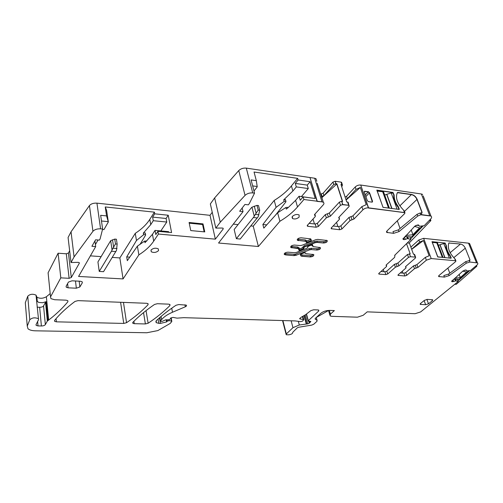 <?xml version="1.0" encoding="UTF-8"?>
<svg xmlns="http://www.w3.org/2000/svg" width="503" height="503" viewBox="0 0 503 503"><rect width="100%" height="100%" fill="white"/><g stroke="black" fill="none" stroke-linecap="round" stroke-linejoin="round"><path stroke-width="0.75" d="M251.946 207.186L257.002 205.381L258.485 205.557L259.711 210.248L258.221 216.674L240.233 239.032L236.366 238.68L234.172 229.506L250.94 208.242L251.946 207.186L254.267 216.233L255.342 214.379L258.976 214.787M257.002 205.381L258.221 210.072L255.342 214.379M258.221 210.072L259.711 210.248M257.347 217.944L253.393 217.51L236.366 238.68M253.393 217.51L254.267 216.233M110.679 240.667L114.747 239.088L116.413 239.227L117.149 244.074L116.507 250.356L103.543 271.683L99.229 271.419L97.934 261.956L110.679 240.667L112.068 250.022L112.93 248.205L117.004 248.52M114.747 239.088L115.483 243.942L112.93 248.205M115.483 243.942L117.149 244.074M115.872 251.582L111.44 251.249L99.229 271.419M111.44 251.249L112.068 250.022M432.203 242.421L436.78 242.817L442.344 257.341L443.005 257.511M437.805 243.735L437.547 243.062L436.78 242.817M438.409 245.313L439.993 244.691L444.998 257.693M451.197 257.888L451.009 258.246L437.673 256.832L432.014 241.679L445.092 243.043L446.368 245.741C446.431 248.866 447.708 252.135 450.185 255.549L451.197 257.888L450.782 258.228L449.368 257.989L443.772 243.553L439.993 244.691M443.772 243.553L445.293 243.71L445.966 245.445C445.872 248.91 447.286 252.544 450.21 256.36L450.902 258.127M449.368 257.989L448.481 258.014M437.773 256.97L442.344 257.341M437.83 256.926L432.291 242.345M377.074 191.071L382.695 191.725L388.511 208.009L389.133 208.167M384.028 193.177L383.626 192.058L382.695 191.725M384.694 195.038L386.845 194.303L391.963 208.538M399.269 209.072L398.194 206.444C395.383 202.546 394.05 198.886 394.182 195.453L392.805 192.423L376.854 190.128L383.035 207.362L399.181 209.437L398.036 206.595L399.13 209.455L397.087 209.135L391.208 192.957L386.845 194.303M391.208 192.957L393.063 193.227L392.648 192.58L376.797 190.272L392.805 192.423M397.087 209.135L396.339 209.11M382.94 207.33L388.511 208.009M394.082 194.856L393.22 193.07L394.025 195.61C393.893 199.043 395.226 202.703 398.036 206.595C395.226 202.703 393.893 199.043 394.025 195.61L393.063 193.227M398.954 209.38L398.231 207.393C394.899 203.03 393.415 198.955 393.774 195.17M382.99 207.286L377.212 190.933M454.737 278.304L460.327 277.543L459.101 274.412M468.651 270.809L459.025 279.303L453.675 279.247M466.344 270.212L464.602 270.174M462.779 271.136L466.539 272.054L460.327 277.543M454.964 284.283L456.284 284.289L476.838 266.244L476.511 265.439M475.624 266.213L476.838 266.244M457.994 280.97L469.727 270.633M422.168 226.004L411.655 236.913L405.255 236.643L406.254 235.146M406.374 235.473L412.944 234.694L411.196 229.946M405.255 236.643L405.135 236.322M418.93 225.432L416.239 225.294M412.944 234.694L419.546 227.834L414.906 226.501L415.943 225.407M414.906 226.501L414.78 226.18M407.248 243.05L409.033 243.119L430.882 220.578L430.386 219.283M429.222 220.484L430.882 220.578M410.63 238.85L423.168 225.86M404.135 210.744L404.821 212.618L368.542 207.852L360.726 185.035L421.382 193.995L429.763 215.749L421.885 214.731L421.218 212.989L421.929 213.002L421.923 212.423L416.974 199.421C415.755 196.811 413.9 195.202 411.391 194.598L397.37 192.655C395.182 197.723 397.238 203.545 403.532 210.097L404.934 212.719L368.542 207.852C366.398 207.739 364.53 208.393 362.927 209.801L353.986 219.006L350.044 220.566L341.889 228.997L339.72 229.745L331.301 228.727L331.351 227.859L339.431 219.333L339.066 217.095M421.218 212.989L420.106 213.014L420.766 214.756L429.6 215.894L420.766 214.756L420.106 213.014L417.081 214.316L398.363 229.89L398.98 231.613L417.735 216.064L420.766 214.756L421.885 214.731M421.929 213.002L422.086 212.272L417.132 199.27C415.912 196.66 414.051 195.051 411.548 194.447L397.533 192.492M367.303 200.647L368.485 201.659L371.994 202.131L372.553 201.351L369.554 192.731L368.391 191.725L364.518 191.272L364.329 191.989L367.303 200.647M372.39 202.068L369.403 192.888L368.234 191.882L364.335 191.448L368.234 191.882L369.403 192.888L372.39 202.068M404.821 212.618L368.385 208.009L360.726 185.035C358.608 184.89 356.772 185.538 355.219 186.978L356.036 189.405L360.343 187.437L366.228 204.664L361.858 206.626L362.927 209.801M287.741 207.726L287.622 207.305L285.874 207.519L277.606 212.807L279.92 221.257C287.056 217 292.916 212.235 297.512 206.953L303.919 199.515L321.989 201.848L317.079 201.401L309.974 177.534L314.683 178.232L321.989 201.848L317.223 201.231L309.974 177.534L246.3 168.128C243.289 167.87 240.78 168.681 238.762 170.561L214.655 197.912L220.257 222.219L245.049 195.371C247.124 193.517 249.683 192.699 252.739 192.919L254.543 193.152L249.299 203.608L248.331 204.847L244.93 204.444L239.661 211.254L243.037 211.637L242.144 208.047M329.346 213.014L330.352 216.227L340.468 205.325L342.75 204.526L348.68 205.293L342.6 204.69L341.7 201.282L342.618 201.407L336.922 183.865L336.01 183.733L335.212 181.269L341.078 182.13L341.883 184.595L340.984 184.463L346.718 201.942L347.623 202.061L348.68 205.293L342.75 204.526L341.7 201.282L339.424 202.087L329.346 213.014L325.359 214.605L326.353 217.812L328.352 217.019L327.352 213.806M321.706 197.824L336.771 184.035L342.405 201.376L336.922 183.865M335.866 183.903L335.212 181.269L332.967 182.061L323.178 193.146L321.216 193.944L321.977 196.39L323.938 195.598L333.766 184.532L336.01 183.733L336.771 184.035L335.866 183.903M341.738 184.758L341.053 184.658L341.738 184.758M60.806 277.857L69.118 278.304L66.302 253.795L58.109 253.216L60.806 277.857L50.526 296.896L50.941 298.637L54.607 299.725L66.069 300.172L67.83 300.693L67.899 301.731C62.554 308.207 56.141 314.312 48.653 320.053L47.345 321.052L45.345 324.611L43.56 305.918L45.528 302.272L47.345 321.052M58.109 253.216L48.125 272.714L48.244 274.286M69.118 278.304L71.294 277.53L79.342 263.195L79.223 262.629L78.072 262.34L71.03 262.522L68.081 237.51L71.049 231.782L74.079 256.932L92.942 231.292C94.639 229.513 97.186 228.695 100.581 228.84L102.625 229.022L100.657 215.322L106.567 215.906L105.246 206.953L106.636 210.556L108.334 221.961L106.567 215.906M66.302 253.795L68.439 253.028L69.64 250.764M451.688 281.252L462.955 270.985L465.665 269.979L466.268 270.098L466.727 271.004L470.5 270.513L476.938 265.062C477.925 264.144 478.108 263.44 477.479 262.943L469.928 262.044L466.331 263.17L449.085 275.644L444.407 277.103L438.723 276.556L439.025 275.481L455.693 261.554L455.888 260.856L455.548 260.749L431.209 258.561L426.368 260.183L417.924 267.414L414.491 268.696L406.738 275.342L404.865 275.971L398.074 275.393L398.225 274.726L405.934 268.017L405.776 266.439M469.947 244.408L469.576 243.509L468.532 243.169L476.429 262.629M455.385 259.567L454.718 258.63C449.261 252.959 447.299 247.759 448.833 243.024L460.497 244.03C462.578 244.464 464.175 245.848 465.3 248.18L469.972 259.806L469.852 260.485L465.709 261.617L448.5 274.104L449.085 275.644M431.209 258.561L423.627 238.334L468.532 243.169M423.627 238.334L418.867 239.95L419.665 242.1L423.438 240.503L429.147 255.776L425.331 257.373L426.368 260.183M411.649 249.249L419.665 242.1M410.869 247.111L418.867 239.95M406.543 243.754L410.209 253.908L407.493 254.499L397.892 263.038L394.427 264.345L395.408 267.181L397.144 266.527L396.157 263.691M397.892 263.038L398.885 265.873L408.518 257.36L410.486 256.7L415.239 257.127L414.202 254.279L413.447 254.21L409.316 242.823M409.901 236.844L410.844 239.434L394.622 255.367L394.943 255.53L394.597 257.391L386.317 264.861L386.185 265.565L386.065 265.213M410.844 239.434L407.581 238.573L405.317 239.403L404.462 237.032M402.96 238.818L403.884 239.642L405.317 239.403M403.136 239.315L402.966 238.956M423.199 195.912L431.021 216.171C431.888 216.837 431.794 217.761 430.725 218.931L424.167 225.715L419.383 226.262L418.685 225.067L417.955 224.898L414.862 226.092L402.991 239.038M422.633 194.447L421.382 193.995L429.763 215.749L431.021 216.171M345.907 199.477L347.353 198.742L356.036 189.405M347.353 198.742L346.561 196.34L355.219 186.978M346.561 196.34L345.121 197.069M341.663 186.525L342.342 185.777L342.38 184.771L341.883 184.595L341.078 182.13L341.575 182.312L342.38 184.771M341.776 182.929L341.575 182.312M320.53 194.026L321.216 193.944M321.285 196.478L321.977 196.39M317.179 183.23L322.832 200.659M307.214 225.564L307.39 226.149L307.408 225.269L315.306 216.529L314.677 214.379L323.31 204.784C324.146 203.784 324.158 202.961 323.347 202.319L321.989 201.848L314.683 178.232L316.029 178.735L316.55 180.414M105.246 206.953L154.408 212.147L154.717 213.825L168.228 215.24L171.586 232.581L157.929 231.33L158.426 234.04L215.353 239.158L223.194 228.966L223.137 228.249L222.288 228.035L215.812 228.098L210.348 203.91L214.655 197.912M215.812 228.098L220.257 222.219M215.353 239.158L210.015 215.328L212.241 212.285M71.049 231.782L89.433 205.576C91.087 203.765 93.589 202.954 96.934 203.149L210.015 215.328M203.017 223.892L204.759 231.902L190.763 230.575L189.084 222.489L203.017 223.892L202.558 224.52L204.149 231.845M71.03 262.522L74.079 256.932M25.483 304.787L25.313 302.743L27.759 296.21C30.023 294.054 32.783 293.695 36.034 295.129L36.895 297.154C39.794 298.751 42.95 298.612 46.37 296.751L50.193 293.589M36.034 295.129L38.555 319.732L35.996 324.718L36.178 325.403L38.014 325.913L41.391 325.982C43.346 325.938 44.666 325.479 45.345 324.611M36.87 301.02L38.712 302.435L42.623 302.724L46.182 301.674L45.528 302.272M38.165 318.632C34.87 317.292 32.073 317.676 29.759 319.789L27.25 326.126L27.998 328.773C29.514 330.037 31.985 330.723 35.399 330.817L146.857 332.753L157.835 330.59L170.196 323.429L171.793 321.518L171.485 321.071L169.146 320.644L167.304 321.153L166.556 321.951L160.432 323.391L158.816 323.347L156.15 322.624L156.339 320.656C161.828 315.5 168.386 310.37 176.006 305.271L178.816 304.541L186.33 305.145C186.814 305.673 186.494 306.208 185.349 306.761L172.479 312.25C167.436 314.432 163.815 316.903 161.601 319.656L160.476 321.09L161.689 321.58L165.72 319.839L168.486 319.795L169.964 319.26L170.636 318.236L172.969 317.387L177.043 318.141L183.696 317.676L295.167 320.92L300.656 321.643L302.611 321.09L303.774 319.631L299.907 318.933L300.8 317.487L305.598 314.689L310.867 310.634L313.702 309.773L317.965 309.942L318.808 310.169L318.663 311.08L308.314 320.694L308.245 321.121L310.867 321.436L309.288 323.196L307.704 323.857L299.304 324.988L292.96 327.692L286.326 333.942L286.213 334.728L288.728 334.828C291.577 334.319 292.897 333.495 292.683 332.357L297.33 327.793L298.593 327.258L311.671 325.114L313.784 324.215L316.972 321.304L317.123 320.455L315.262 319.166L315.406 318.298L320.776 313.35C323.184 311.445 326.151 310.464 329.666 310.395L334.357 310.577L330.427 314.13L330.1 315.897L331.703 316.324L357.419 317.192L363.166 315.299L367.209 311.854L415.101 313.709L420.646 311.923L458.208 281.498L455.605 280.85L453.618 281.554L452.97 279.875M457.346 279.284L458.176 281.429L457.346 279.284M451.795 281.535L453.618 281.554M54.569 320.424L54.62 321.335L56.386 321.832L123.744 323.429L126.536 322.712C134.747 317.097 141.915 311.112 148.045 304.755L148.071 303.705L146.662 303.296L78.047 300.637L75.016 301.416C66.572 307.735 59.756 314.073 54.569 320.424M132.861 322.354L132.83 323.291L134.251 323.68L145.386 323.945L148.133 323.234C156.389 317.714 163.645 311.829 169.913 305.579L169.97 304.529L168.643 304.152L157.389 303.711L154.528 304.447C145.857 310.395 138.633 316.362 132.861 322.354M129.768 257.14L126.712 256.92L136.464 240.491L135.269 233.348L119.852 257.932L123.065 278.92L78.575 276.449L95.702 246.577L94.929 240.937M95.702 246.577L91.904 246.281L95.576 239.799L99.412 240.113L100.091 238.931L102.625 229.022M37.128 307.201L39.655 307.289C41.592 307.264 42.893 306.805 43.56 305.918M444.407 277.103L443.828 275.569L448.5 274.104M449.795 273.16L447.852 268.105M414.491 268.696L413.485 265.905L416.912 264.622L425.331 257.373M413.485 265.905L405.758 272.576L403.89 273.198L400.281 272.934M414.717 254.738L415.629 257.247L415.465 257.982L405.783 266.433L405.625 267.131L406.091 267.319M415.629 257.247L415.239 257.127M414.591 254.399L414.202 254.279M398.885 265.873L397.144 266.527M380.978 271.488L384.902 271.783L386.801 271.148L394.427 264.345M384.902 271.783L385.858 274.6L387.756 273.959L395.408 267.181M385.858 274.6L379.249 274.122L378.973 273.292M386.361 264.817L386.555 266.477L378.948 273.318L378.816 273.997L379.249 274.122M386.688 265.773L386.185 265.565M398.363 229.89L392.994 231.606L393.604 233.329L398.98 231.613M400.067 228.469L397.307 220.798M393.604 233.329L386.706 232.424L386.882 231.034L404.708 213.536L404.934 212.719L404.274 210.927M350.044 220.566L349.019 217.409L352.949 215.856L361.858 206.626M349.019 217.409L340.889 225.866L338.733 226.614L333.112 225.998M348.315 202.828L349.126 206.437L338.934 217.233L338.884 218.151L339.487 218.421M348.12 202.237L347.623 202.061L348.68 205.293L349.183 205.463M330.352 216.227L328.352 217.019M309.131 223.363L315.211 224.03L317.406 223.269L325.359 214.605M315.211 224.03L316.167 227.218L318.368 226.451L326.353 217.812M316.167 227.218L307.955 226.337L307.584 225.074M307.39 226.149L307.955 226.337M311.124 197.943L299.059 196.258L300.241 200.282L303.139 196.893L303.919 199.515M299.059 196.258L295.594 200.345L288.049 207.72L286.32 209.11L285.874 207.519M277.606 212.807L263.817 228.123L262.868 224.483L276.109 207.343L274.21 200.433L253.229 226.161L258.391 246.501L218.554 243.024L243.037 211.637M279.92 221.257L258.391 246.501M233.31 224.112L238.045 224.596M250.878 225.916L253.229 226.161M253.996 191.039L257.228 186.852L256.329 180.659L251.098 179.929L254.543 193.152M168.731 232.317L168.599 231.65L155.031 230.393L155.785 234.555L157.929 231.33M155.031 230.393L152.472 234.297L144.99 242.698L144.701 241.05L137.407 246.137L138.859 254.87C145.348 250.746 150.29 246.168 153.698 241.132L152.472 234.297M158.426 234.04L153.698 241.132M137.407 246.137L127.309 260.68L126.712 256.92M138.859 254.87L123.065 278.92M297.229 239.818L297.55 240.333C297.015 238.925 298.204 238.07 301.115 237.774L310.716 238.906L311.363 240.616L306.478 242.597L306.013 241.547L305.164 241.27L298.43 240.415L305.164 241.27M311.363 240.616L306.415 242.371M297.55 240.333L298.493 240.641M284.208 254.103L284.503 254.6C284.006 253.273 285.163 252.462 287.968 252.173L294.563 252.732L296.537 252.399L306.918 248.212L307.817 247.256L307.622 246.589L312.464 244.634L313.155 246.577L320.285 247.608C320.751 248.941 319.581 249.758 316.789 250.06L311.376 249.582L309.414 249.909L296.135 255.254L309.414 249.909M284.503 254.6L294.048 255.612L296.135 255.254M300.687 255.631L300.304 254.399L305.07 252.481L305.51 253.468L306.346 253.732L313.639 254.549C314.086 255.845 312.935 256.643 310.194 256.939L301.844 256.253L300.939 255.97L300.31 254.392M151.026 250.041L151.284 251.789C153.918 252.934 156.339 252.544 158.539 250.626L158.288 248.859C155.641 247.715 153.22 248.111 151.026 250.041M425.626 304.736L428.487 303.806L432.366 300.75L432.681 299.794L427.33 299.392L424.438 300.341L420.577 303.422L420.275 304.353L425.626 304.736L424.136 300.58M72.048 280.812L68.452 282.082L66.094 286.295L66.295 287.27L68.087 287.817L76.343 288.206L79.876 286.962L82.322 282.793L82.127 281.781L80.392 281.246L72.048 280.812M290.948 247.551L298.361 248.627L299.096 250.532L299.467 248.979L302.806 247.627L302.699 247.256L303.649 247.709L304.541 246.747L315.029 242.509L317.009 242.182L323.548 243.012C326.39 242.71 327.572 241.868 327.095 240.497L317.751 239.39L315.626 239.749L302.058 245.238L300.065 245.571L294.456 245.062C291.602 245.357 290.432 246.187 290.948 247.551L290.64 247.048M299.096 250.532L303.913 248.595L303.711 247.929L304.611 246.967L315.092 242.735L317.079 242.402L323.548 243.012M299.122 217.12L299.115 214.957C296.877 214.052 294.657 214.517 292.444 216.359L292.463 218.503C294.683 219.409 296.902 218.95 299.122 217.12M411.687 249.362L423.438 240.503M402.947 273.129L402.268 271.205M403.689 239.095L403.236 239.447M383.261 269.445L384.028 271.721M346.089 200.031L360.343 187.437M337.884 226.52L336.564 222.357M310.118 181.715L307.245 185.104L295.292 183.419L298.128 179.986L310.118 181.715L315.23 198.478L303.139 196.893M301.442 196.572L308.289 188.556L307.245 185.104M298.128 179.986L297.644 178.364L291.413 185.934C286.943 191.303 281.208 196.139 274.21 200.433M295.292 183.419L296.311 186.896L292.884 191.008L291.413 185.934M297.644 178.364L254.04 172.02L256.329 180.659M257.203 186.512L252.651 185.896M168.228 215.24L166.084 218.478L166.763 222.043L160.834 230.934M154.717 213.825L152.616 217.107L166.084 218.478M154.408 212.147L149.8 219.39C146.48 224.527 141.639 229.179 135.269 233.348M152.616 217.107L153.27 220.704L150.737 224.64L149.8 219.39M90.383 255.857L101.097 256.612M112.301 257.398L119.852 257.932M108.208 221.641L101.474 220.999M189.229 223.181L202.558 224.52M328.528 310.496L316.381 317.399M98.035 240L95.425 244.559M102.511 229.475L103.964 229.607L108.334 221.961M266.735 224.885L262.868 224.483M275.506 215.139L285.911 201.816L285.886 201.156L284.157 201.414L276.109 207.343M285.572 200.056L285.446 199.609L283.711 199.836L292.884 191.008M146.782 241.05L144.701 241.05M139.928 244.552L145.631 235.09L145.549 234.549L143.613 234.738L136.464 240.491M145.354 233.442L145.266 232.939L143.33 233.109L150.737 224.64M309.974 238.636L310.244 239.635L311.3 240.39L310.98 239.233M306.409 242.352L306.786 240.78L306.214 241.679L305.101 241.05L305.308 239.937L298.637 239.302L298.43 240.415L297.254 239.56M303.825 248.312L302.806 247.627M297.493 248.356L298.31 248.394M313.011 219.069L314.469 223.948M308.289 188.556L296.311 186.896M166.763 222.043L153.27 220.704M393.371 192.913L392.648 192.58L392.139 193.089M422.086 212.272L416.974 199.421C415.755 196.811 413.9 195.202 411.391 194.598L397.873 192.448M254.292 206.155L256.102 213.171M112.509 239.749L113.59 247.011M444.822 257.681L439.861 244.785M391.762 208.506L386.7 194.422M404.462 211.436L417.132 199.27M399.86 205.853L411.548 194.447M371.818 202.112L372.553 201.351M365.901 196.554L369.554 192.731M365.341 194.925L368.391 191.725M364.298 191.857L364.895 191.222M398.231 207.393L398.546 207.085M397.798 206.827L398.194 206.444M393.711 195.931L394.182 195.453M404.412 212.48L403.532 210.097M48.093 272.783L50.526 296.896M68.439 253.028L71.294 277.53M454.718 258.63L455.548 260.749M469.299 260.491L469.928 262.044M410.486 256.7L409.455 253.839M408.342 238.611L407.663 236.75M407.606 236.743L408.285 238.598M407.581 238.573L406.908 236.712M406.707 236.706L407.399 238.604M403.463 238.082L404.028 239.648M403.884 239.642L403.362 238.189M333.766 184.532L332.967 182.061M323.938 195.598L323.178 193.146M246.3 168.128L252.739 192.919M238.762 170.561L245.049 195.371M223.011 228.173L223.194 228.966M96.934 203.149L100.581 228.84M89.433 205.576L92.942 231.292M79.279 262.685L79.342 263.195M67.773 300.649L67.899 301.731M46.37 296.751L48.653 320.053M46.182 301.674L48.011 320.461M27.759 296.21L29.759 319.789M25.313 302.743L27.25 326.126M170.901 317.846L171.485 321.071M168.983 319.738L169.146 320.644M167.065 319.82L167.304 321.153M166.512 319.826L166.851 321.719M166.179 319.833L166.556 321.951M159.464 317.827L160.432 323.391M158.074 319.059L158.816 323.347M184.966 304.78L185.349 306.761M171.737 308.201L172.479 312.25M161.042 316.462L161.601 319.656M159.847 317.487L160.476 321.09M302.454 316.676L303.227 319.518M299.738 318.292L299.907 318.933M318.355 309.986L318.663 311.08M306.478 314.01L308.314 320.694M310.338 321.316L310.54 322.039M309.716 321.285L310.024 322.404M309.131 321.254L309.565 322.825M308.748 321.235L309.288 323.196M305.258 314.941L307.704 323.857M304.359 315.563L306.623 323.831M304.026 315.777L306.233 323.857M298.373 321.511L299.304 324.988M291.143 320.801L292.96 327.692M282.881 320.562L286.326 333.942M457.309 279.284L458.126 281.403M456.24 280.863L455.624 279.266M455.58 279.266L456.196 280.856M455.605 280.85L454.995 279.259M454.819 279.259L455.448 280.881M452.084 280.661L452.511 281.774M452.392 281.774L451.996 280.743M466.646 270.966L466.319 270.142M56.059 318.657L56.386 321.832M147.844 303.554L148.045 304.755M123.474 302.397L126.536 322.712M120.601 302.284L123.744 323.429M133.886 321.31L134.251 323.68M169.693 304.359L169.913 305.579M146.046 310.621L148.133 323.234M143.537 312.621L145.386 323.945M39.655 307.289L41.391 325.982M38.014 325.913L37.599 321.291M316.274 317.5L317.097 320.436L316.286 317.487M315.136 318.651L315.28 319.179M329.339 310.389L330.427 314.13M465.709 261.617L466.331 263.17M438.893 275.6L439.314 276.725M416.912 264.622L417.924 267.414M415.195 265.263L416.207 268.055M406.738 275.342L405.758 272.576M404.865 275.971L403.89 273.198M398.477 275.512L398.206 274.739M405.858 267.225L405.632 266.584M408.518 257.36L407.493 254.499M387.756 273.959L386.801 271.148M386.203 264.98L386.436 265.672M417.081 214.316L417.735 216.064M386.87 231.047L387.436 232.656M352.949 215.856L353.986 219.006M350.981 216.636L352.012 219.786M341.889 228.997L340.889 225.866M339.72 229.745L338.733 226.614M331.823 228.896L331.464 227.74M339.185 218.283L338.871 217.302M340.468 205.325L339.424 202.087M318.368 226.451L317.406 223.269M314.671 214.385L314.991 215.454M297.512 206.953L295.594 200.345M312.464 244.64L312.904 246.225M311.376 249.582L316.789 250.06M311.514 248.281L308.899 248.721L309.351 249.689L311.307 249.362L311.514 248.281L316.928 248.765L316.72 249.84C318.864 249.739 320.122 249.079 320.505 247.86M285.478 254.902L294.048 255.612M284.233 253.864L285.415 254.681L285.616 253.6L294.186 254.311L293.985 255.386L296.072 255.034L295.619 254.065L308.899 248.721M310.194 256.939L300.939 255.97M313.853 254.788C313.47 255.977 312.231 256.618 310.125 256.719L310.326 255.656C311.822 255.581 312.684 255.122 312.91 254.292M301.844 256.253L301.982 254.964L310.326 255.656M426.896 299.398L428.487 303.806M420.885 304.516L420.514 303.472M431.958 299.631L432.366 300.75M82.209 281.856L82.322 282.793M79.876 286.962L79.172 281.183M75.481 280.988L76.343 288.206M68.087 287.817L67.603 283.598M298.612 248.96L299.04 250.312L303.843 248.369M298.361 248.627L299.122 247.847L299.467 248.979M291.903 247.86L290.665 246.797M297.43 248.13L291.841 247.633L292.048 246.539L297.638 247.036L297.43 248.13M327.327 240.755C326.937 242.012 325.655 242.698 323.479 242.792L323.687 241.704C325.265 241.616 326.145 241.126 326.346 240.233M317.079 242.402L317.217 241.082L323.687 241.704M315.092 242.735L314.576 241.522L317.217 241.082M304.611 246.967L304.089 245.766L314.576 241.522M469.972 259.806L469.136 260.479M465.3 248.18L453.769 257.687M460.497 244.03L450.135 252.695M449.229 242.836L448.733 243.257M445.092 243.043L444.419 243.615M450.185 255.549L449.82 255.851M446.368 245.741L445.954 246.093M283.711 199.836L284.157 201.414M143.33 233.109L143.613 234.738M310.244 239.635L306.855 241.012M306.786 240.78L305.308 239.937M297.776 238.806L298.637 239.302M307.742 247.011L307.836 246.508M307.786 247.149L308.339 246.3M311.709 244.942L311.879 245.558L312.835 246.005M311.879 245.558L312.935 246.313M316.928 248.765C318.462 248.683 319.336 248.212 319.55 247.344M294.186 254.311L295.619 254.065M284.755 253.147L285.616 253.6M301.052 254.097L300.656 254.977L300.454 254.336M301.184 254.531L301.982 254.964M305.183 252.864L304.906 252.544M304.409 252.745L305.283 253.198M299.122 247.847L297.638 247.036M291.187 246.068L292.048 246.539M304.089 245.766L302.699 247.256M397.722 192.605L397.043 193.278M421.923 212.423L421.307 213.002M437.547 243.062L443.086 257.523M383.626 192.058L389.404 208.198M469.576 243.509L477.479 262.943M394.943 255.53L394.817 255.172M402.991 238.674L403.28 239.478M323.347 202.319L322.329 199.031M316.802 181.237L316.029 178.735M36.895 297.154L37.31 301.687M171.146 317.689L171.781 321.184M155.905 321.184L156.15 322.624M159.816 317.519L160.444 321.134M302.907 316.431L303.774 319.631M299.7 318.374L299.838 318.883M306.327 314.13L308.182 320.876M282.56 320.556L286.088 334.262M451.7 281.139L451.895 281.655M54.531 320.468L54.62 321.335M132.71 322.542L132.83 323.291M36.097 324.479L36.178 325.403M315.123 318.676L315.262 319.166M328.509 310.42L329.823 314.941M438.553 276.103L438.723 276.556M455.24 259.196L455.888 260.856M398.074 275.393L397.961 275.078M405.512 266.804L405.625 267.131M378.702 273.657L378.816 273.997M386.449 231.682L386.706 232.424M331.301 228.727L331.131 228.186M338.701 217.592L338.884 218.151M314.884 214.146L315.324 215.605M314.658 215.309L314.476 214.693M306.421 241.83L306.252 241.226L306.013 241.547M150.988 250.104L151.284 251.789M420.137 303.963L420.275 304.353M66.17 286.157L66.295 287.27M292.036 217L292.463 218.503M287.622 207.305L287.798 207.928M307.773 246.533L307.735 246.986M298.298 248.407L299.046 249.79M285.446 199.609L285.886 201.156M145.266 232.939L145.549 234.549"/></g></svg>
